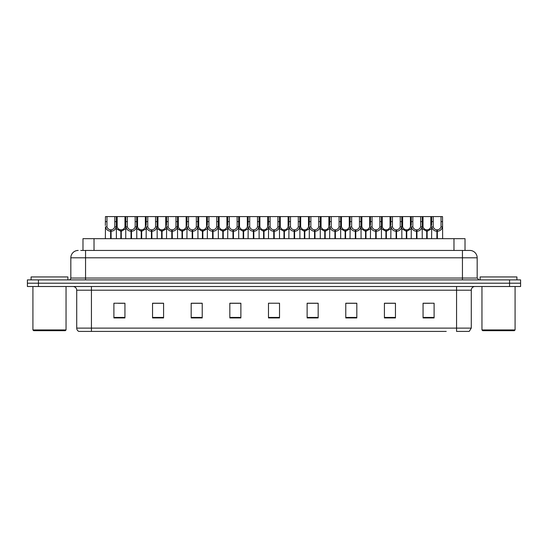 <?xml version="1.0" encoding="UTF-8"?>
<svg xmlns="http://www.w3.org/2000/svg" width="548" height="548" viewBox="0 0 548 548"><rect width="100%" height="100%" fill="white"/><g stroke="black" fill="none" stroke-linecap="round" stroke-linejoin="round"><path stroke-width="0.82" d="M82.981 250.443L82.981 238.668L465.019 238.668L465.019 250.443M101.764 331.417L78.987 331.417M471.28 328.108L469.204 331.417L456.559 331.417L456.559 328.108L471.28 328.108L471.28 290.193A3.678 3.678 0 0 1 474.958 286.515M78.796 331.417A3.678 3.678 0 0 1 76.72 328.108L76.72 290.193C76.501 287.96 75.275 286.734 73.042 286.515M520.6 286.515L520.6 283.2L27.4 283.2L27.4 286.515L38.442 286.515L38.442 283.2L27.4 283.2L27.4 279.891L38.442 279.891L38.442 283.2L520.6 283.2L520.6 286.515L38.442 286.515M429.687 317.943L434.105 317.943L434.105 303.222L423.063 303.222L423.063 317.943L424.166 317.943M395.457 317.943L395.457 303.222L384.415 303.222L384.415 317.943L395.457 317.943M356.817 317.943L356.817 303.222L345.774 303.222L345.774 317.943L356.817 317.943M318.169 317.943L318.169 303.222L307.127 303.222L307.127 317.943L317.539 317.943M123.834 317.943L124.937 317.943L124.937 303.222L113.895 303.222L113.895 317.943L118.313 317.943M163.585 317.943L163.585 303.222L152.543 303.222L152.543 317.943L163.585 317.943M202.226 317.943L202.226 303.222L191.184 303.222L191.184 317.943L202.226 317.943M229.831 317.943L240.873 317.943L240.873 303.222L229.831 303.222L229.831 317.943L230.461 317.943M276.761 317.943L279.521 317.943L279.521 303.222L268.479 303.222L268.479 317.943L271.239 317.943M446.236 331.417L91.441 331.417L91.441 328.108L456.559 328.108L456.559 290.193L76.72 290.193M352.802 303.222L348.124 303.297M348.124 317.943L352.802 317.943M393.58 303.297L388.909 303.297M388.909 317.943L393.58 317.943M424.166 303.297L429.687 303.297M240.654 303.297L235.983 303.297M230.461 303.297L240.873 303.297M235.983 317.943L240.654 317.943M199.876 303.297L195.198 303.297M195.198 317.943L199.876 317.943M159.091 303.297L154.42 303.297M154.42 317.943L159.091 317.943M118.313 303.297L123.834 303.297M307.127 303.297L317.539 303.297M312.018 303.222L307.346 303.297M307.346 317.943L312.018 317.943M271.239 303.222L276.761 303.222M202.226 303.297L191.184 303.297M163.585 303.297L152.543 303.297M356.817 303.297L345.774 303.297M395.457 303.297L384.415 303.297M80.94 250.443L467.232 250.443M80.768 250.443L85.557 250.443L85.557 257.807L70.829 257.807L70.829 278.048A1.843 1.843 0 0 1 68.993 279.891M78.193 250.443A7.364 7.364 0 0 0 70.829 257.807M469.807 250.443A7.364 7.364 0 0 1 477.171 257.807L462.444 257.807L462.444 250.443L469.698 250.443M477.171 257.807L477.171 278.048L479.007 279.891M520.6 279.891L520.6 283.2L520.6 279.891L38.442 279.891M120.827 238.668L120.896 229.831C119.005 229.639 117.758 228.639 117.162 226.838L117.176 216.583L116.286 216.583L116.395 238.668M110.634 238.668L110.634 231.304C107.894 230.996 106.168 229.502 105.456 226.838L105.353 238.668M105.353 225.516L105.469 216.583L106.983 216.583L106.963 226.838C107.566 228.639 108.812 229.639 110.696 229.831L110.696 238.668M111.052 238.668L111.052 229.831C112.943 229.639 114.189 228.639 114.785 226.838L114.772 216.583L106.983 216.583M111.052 229.831L111.114 238.668M110.634 231.304L110.696 229.831M116.395 225.516L116.299 226.838C115.587 229.502 113.861 230.996 111.114 231.304M116.286 216.583L114.772 216.583M120.827 231.304L116.395 228.728M121.245 238.668L121.245 229.831C123.136 229.639 124.382 228.639 124.985 226.838L124.965 216.583L117.176 216.583M121.245 229.831L121.314 238.668M120.896 229.831L120.896 238.668M125.745 228.728L121.314 231.304M131.027 238.668L131.027 231.304C128.28 230.996 126.554 229.502 125.848 226.838L125.855 216.583L124.965 216.583M141.22 238.668L141.288 229.831C139.398 229.639 138.151 228.639 137.548 226.838L137.569 216.583L136.678 216.583L136.788 238.668M125.745 225.516L125.745 238.668M131.445 238.668L131.445 229.831C133.335 229.639 134.575 228.639 135.178 226.838L135.157 216.583L127.376 216.583L127.355 226.838C127.958 228.639 129.198 229.639 131.088 229.831L131.088 238.668M131.445 229.831L131.506 238.668M131.027 231.304L131.088 229.831M136.788 225.516L136.685 226.838C135.979 229.502 134.253 230.996 131.506 231.304M136.678 216.583L135.157 216.583M127.376 216.583L125.855 216.583M161.612 238.668L161.674 229.831C159.783 229.639 158.543 228.639 157.94 226.838L157.961 216.583L157.064 216.583L157.18 238.668M151.419 238.668L151.419 231.304C148.672 230.996 146.946 229.502 146.234 226.838L146.138 238.668M146.138 225.516L146.248 216.583L137.569 216.583M151.83 238.668L151.83 229.831C153.721 229.639 154.968 228.639 155.57 226.838L155.55 216.583L147.761 216.583L147.748 226.838C148.344 228.639 149.59 229.639 151.481 229.831L151.481 238.668M151.83 229.831L151.899 238.668M151.419 231.304L151.481 229.831M157.18 225.516L157.077 226.838C156.365 229.502 154.639 230.996 151.899 231.304M157.064 216.583L155.55 216.583M147.761 216.583L146.248 216.583M182.005 238.668L182.066 229.831C180.176 229.639 178.929 228.639 178.333 226.838L178.347 216.583L177.456 216.583L177.566 238.668M171.805 238.668L171.805 231.304C169.065 230.996 167.339 229.502 166.626 226.838L166.524 238.668M166.524 225.516L166.64 216.583L157.961 216.583M172.223 238.668L172.223 229.831C174.113 229.639 175.36 228.639 175.956 226.838L175.942 216.583L168.154 216.583L168.133 226.838C168.736 228.639 169.983 229.639 171.873 229.831L171.873 238.668M172.223 229.831L172.291 238.668M171.805 231.304L171.873 229.831M177.566 225.516L177.47 226.838C176.757 229.502 175.031 230.996 172.291 231.304M177.456 216.583L175.942 216.583M168.154 216.583L166.64 216.583M202.39 238.668L202.459 229.831C200.568 229.639 199.321 228.639 198.725 226.838L198.739 216.583L197.849 216.583L197.958 238.668M192.197 238.668L192.197 231.304C189.45 230.996 187.724 229.502 187.019 226.838L186.916 238.668M186.916 225.516L187.032 216.583L178.347 216.583M192.615 238.668L192.615 229.831C194.506 229.639 195.746 228.639 196.348 226.838L196.335 216.583L188.546 216.583L188.526 226.838C189.129 228.639 190.375 229.639 192.259 229.831L192.259 238.668M192.615 229.831L192.677 238.668M192.197 231.304L192.259 229.831M197.958 225.516L197.855 226.838C197.15 229.502 195.424 230.996 192.677 231.304M197.849 216.583L196.335 216.583M188.546 216.583L187.032 216.583M141.22 231.304L136.788 228.728M141.637 238.668L141.637 229.831C143.528 229.639 144.775 228.639 145.371 226.838L145.357 216.583M141.637 229.831L141.699 238.668M141.288 229.831L141.288 238.668M146.138 228.728L141.699 231.304M161.612 231.304L157.18 228.728M162.03 238.668L162.03 229.831C163.921 229.639 165.16 228.639 165.763 226.838L165.743 216.583M162.03 229.831L162.092 238.668M161.674 229.831L161.674 238.668M166.524 228.728L162.092 231.304M182.005 231.304L177.566 228.728M182.422 238.668L182.422 229.831C184.306 229.639 185.553 228.639 186.156 226.838L186.135 216.583M182.422 229.831L182.484 238.668M182.066 229.831L182.066 238.668M186.916 228.728L182.484 231.304M65.308 330.684L33.654 330.684L32.921 329.944L66.048 329.944L65.308 330.684M32.921 286.515L32.921 329.944M66.048 286.515L66.048 329.944M67.883 279.891L67.883 276.946L31.078 276.946L31.078 279.891M514.346 330.684L482.692 330.684L481.952 329.944L515.079 329.944L514.346 330.684M481.952 286.515L481.952 329.944M515.079 286.515L515.079 329.944M516.922 279.891L516.922 276.946L480.117 276.946L480.117 279.891M222.783 238.668L222.844 229.831C220.96 229.639 219.714 228.639 219.111 226.838L219.131 216.583L218.234 216.583L218.351 238.668M212.59 238.668L212.59 231.304C209.843 230.996 208.117 229.502 207.404 226.838L207.308 238.668M207.308 225.516L207.418 216.583L198.739 216.583M213.008 238.668L213.008 229.831C214.891 229.639 216.138 228.639 216.741 226.838L216.72 216.583L208.932 216.583L208.918 226.838C209.514 228.639 210.761 229.639 212.651 229.831L212.651 238.668M213.008 229.831L213.069 238.668M212.59 231.304L212.651 229.831M218.351 225.516L218.248 226.838C217.542 229.502 215.816 230.996 213.069 231.304M218.234 216.583L216.72 216.583M208.932 216.583L207.418 216.583M243.175 238.668L243.237 229.831C241.346 229.639 240.106 228.639 239.503 226.838L239.524 216.583L238.627 216.583L238.743 238.668M232.975 238.668L232.975 231.304C230.235 230.996 228.509 229.502 227.797 226.838L227.701 238.668M227.701 225.516L227.81 216.583L219.131 216.583M233.393 238.668L233.393 229.831C235.284 229.639 236.531 228.639 237.133 226.838L237.113 216.583L229.324 216.583L229.311 226.838C229.907 228.639 231.153 229.639 233.044 229.831L233.044 238.668M233.393 229.831L233.462 238.668M232.975 231.304L233.044 229.831M238.743 225.516L238.64 226.838C237.928 229.502 236.202 230.996 233.462 231.304M238.627 216.583L237.113 216.583M229.324 216.583L227.81 216.583M263.561 238.668L263.629 229.831C261.739 229.639 260.492 228.639 259.896 226.838L259.91 216.583L259.019 216.583L259.129 238.668M253.368 238.668L253.368 231.304C250.628 230.996 248.902 229.502 248.189 226.838L248.086 238.668M248.086 225.516L248.203 216.583L239.524 216.583M253.786 238.668L253.786 229.831C255.676 229.639 256.923 228.639 257.519 226.838L257.505 216.583L249.717 216.583L249.696 226.838C250.299 228.639 251.546 229.639 253.436 229.831L253.436 238.668M253.786 229.831L253.847 238.668M253.368 231.304L253.436 229.831M259.129 225.516L259.033 226.838C258.32 229.502 256.594 230.996 253.847 231.304M259.019 216.583L257.505 216.583M249.717 216.583L248.203 216.583M202.39 231.304L197.958 228.728M202.808 238.668L202.808 229.831C204.699 229.639 205.945 228.639 206.541 226.838L206.528 216.583M202.808 229.831L202.876 238.668M202.459 229.831L202.459 238.668M207.308 228.728L202.876 231.304M222.783 231.304L218.351 228.728M223.2 238.668L223.2 229.831C225.091 229.639 226.338 228.639 226.934 226.838L226.92 216.583M223.2 229.831L223.262 238.668M222.844 229.831L222.844 238.668M227.701 228.728L223.262 231.304M243.175 231.304L238.743 228.728M243.593 238.668L243.593 229.831C245.483 229.639 246.723 228.639 247.326 226.838L247.306 216.583M243.593 229.831L243.655 238.668M243.237 229.831L243.237 238.668M248.086 228.728L243.655 231.304M283.953 238.668L284.022 229.831C282.131 229.639 280.884 228.639 280.281 226.838L280.302 216.583L279.411 216.583L279.521 238.668M273.76 238.668L273.76 231.304C271.013 230.996 269.287 229.502 268.582 226.838L268.479 238.668M268.479 225.516L268.589 216.583L259.91 216.583M274.178 238.668L274.178 229.831C276.069 229.639 277.309 228.639 277.911 226.838L277.891 216.583L270.109 216.583L270.089 226.838C270.691 228.639 271.931 229.639 273.822 229.831L273.822 238.668M274.178 229.831L274.24 238.668M273.76 231.304L273.822 229.831M279.521 225.516L279.418 226.838C278.713 229.502 276.987 230.996 274.24 231.304M279.411 216.583L277.891 216.583M270.109 216.583L268.589 216.583M304.346 238.668L304.407 229.831C302.517 229.639 301.277 228.639 300.674 226.838L300.694 216.583L299.797 216.583L299.914 238.668M294.153 238.668L294.153 231.304C291.406 230.996 289.68 229.502 288.967 226.838L288.871 238.668M288.871 225.516L288.981 216.583L280.302 216.583M294.564 238.668L294.564 229.831C296.454 229.639 297.701 228.639 298.304 226.838L298.283 216.583L290.495 216.583L290.481 226.838C291.077 228.639 292.324 229.639 294.214 229.831L294.214 238.668M294.564 229.831L294.632 238.668M294.153 231.304L294.214 229.831M299.914 225.516L299.811 226.838C299.098 229.502 297.372 230.996 294.632 231.304M299.797 216.583L298.283 216.583M290.495 216.583L288.981 216.583M324.738 238.668L324.8 229.831C322.909 229.639 321.662 228.639 321.066 226.838L321.08 216.583L320.19 216.583L320.299 238.668M314.538 238.668L314.538 231.304C311.798 230.996 310.072 229.502 309.36 226.838L309.257 238.668M309.257 225.516L309.373 216.583L300.694 216.583M314.956 238.668L314.956 229.831C316.847 229.639 318.093 228.639 318.689 226.838L318.676 216.583L310.887 216.583L310.867 226.838C311.47 228.639 312.716 229.639 314.607 229.831L314.607 238.668M314.956 229.831L315.025 238.668M314.538 231.304L314.607 229.831M320.299 225.516L320.203 226.838C319.491 229.502 317.765 230.996 315.025 231.304M320.19 216.583L318.676 216.583M310.887 216.583L309.373 216.583M345.124 238.668L345.192 229.831C343.301 229.639 342.055 228.639 341.459 226.838L341.473 216.583L340.582 216.583L340.692 238.668M334.931 238.668L334.931 231.304C332.184 230.996 330.458 229.502 329.752 226.838L329.649 238.668M329.649 225.516L329.766 216.583L321.08 216.583M335.349 238.668L335.349 229.831C337.239 229.639 338.486 228.639 339.082 226.838L339.068 216.583L331.28 216.583L331.259 226.838C331.862 228.639 333.109 229.639 334.992 229.831L334.992 238.668M335.349 229.831L335.41 238.668M334.931 231.304L334.992 229.831M340.692 225.516L340.596 226.838C339.883 229.502 338.157 230.996 335.41 231.304M340.582 216.583L339.068 216.583M331.28 216.583L329.766 216.583M365.516 238.668L365.578 229.831C363.694 229.639 362.447 228.639 361.844 226.838L361.865 216.583L360.968 216.583L361.084 238.668M355.323 238.668L355.323 231.304C352.576 230.996 350.85 229.502 350.145 226.838L350.042 238.668M350.042 225.516L350.151 216.583L341.473 216.583M355.741 238.668L355.741 229.831C357.625 229.639 358.872 228.639 359.474 226.838L359.454 216.583L351.665 216.583L351.652 226.838C352.254 228.639 353.494 229.639 355.385 229.831L355.385 238.668M355.741 229.831L355.803 238.668M355.323 231.304L355.385 229.831M361.084 225.516L360.981 226.838C360.276 229.502 358.55 230.996 355.803 231.304M360.968 216.583L359.454 216.583M351.665 216.583L350.151 216.583M263.561 231.304L259.129 228.728M263.978 238.668L263.978 229.831C265.869 229.639 267.116 228.639 267.719 226.838L267.698 216.583M263.978 229.831L264.047 238.668M263.629 229.831L263.629 238.668M268.479 228.728L264.047 231.304M283.953 231.304L279.521 228.728M284.371 238.668L284.371 229.831C286.262 229.639 287.508 228.639 288.104 226.838L288.09 216.583M284.371 229.831L284.439 238.668M284.022 229.831L284.022 238.668M288.871 228.728L284.439 231.304M304.346 231.304L299.914 228.728M304.763 238.668L304.763 229.831C306.654 229.639 307.894 228.639 308.497 226.838L308.476 216.583M304.763 229.831L304.825 238.668M304.407 229.831L304.407 238.668M309.257 228.728L304.825 231.304M324.738 231.304L320.299 228.728M325.156 238.668L325.156 229.831C327.04 229.639 328.286 228.639 328.889 226.838L328.869 216.583M325.156 229.831L325.217 238.668M324.8 229.831L324.8 238.668M329.649 228.728L325.217 231.304M345.124 231.304L340.692 228.728M345.541 238.668L345.541 229.831C347.432 229.639 348.679 228.639 349.275 226.838L349.261 216.583M345.541 229.831L345.61 238.668M345.192 229.831L345.192 238.668M350.042 228.728L345.61 231.304M385.908 238.668L385.97 229.831C384.08 229.639 382.84 228.639 382.237 226.838L382.257 216.583L381.36 216.583L381.476 238.668M375.709 238.668L375.709 231.304C372.969 230.996 371.243 229.502 370.53 226.838L370.434 238.668M370.434 225.516L370.544 216.583L361.865 216.583M376.127 238.668L376.127 229.831C378.017 229.639 379.264 228.639 379.867 226.838L379.846 216.583L372.058 216.583L372.044 226.838C372.64 228.639 373.887 229.639 375.777 229.831L375.777 238.668M376.127 229.831L376.195 238.668M375.709 231.304L375.777 229.831M381.476 225.516L381.374 226.838C380.661 229.502 378.935 230.996 376.195 231.304M381.36 216.583L379.846 216.583M372.058 216.583L370.544 216.583M406.301 238.668L406.363 229.831C404.472 229.639 403.225 228.639 402.629 226.838L402.643 216.583L401.753 216.583L401.862 238.668M396.101 238.668L396.101 231.304C393.361 230.996 391.635 229.502 390.923 226.838L390.82 238.668M390.82 225.516L390.936 216.583L382.257 216.583M396.519 238.668L396.519 229.831C398.41 229.639 399.656 228.639 400.252 226.838L400.239 216.583L392.45 216.583L392.43 226.838C393.032 228.639 394.279 229.639 396.17 229.831L396.17 238.668M396.519 229.831L396.581 238.668M396.101 231.304L396.17 229.831M401.862 225.516L401.766 226.838C401.054 229.502 399.328 230.996 396.581 231.304M401.753 216.583L400.239 216.583M392.45 216.583L390.936 216.583M426.687 238.668L426.755 229.831C424.864 229.639 423.618 228.639 423.015 226.838L423.035 216.583L422.145 216.583L422.255 238.668M416.494 238.668L416.494 231.304C413.747 230.996 412.021 229.502 411.315 226.838L411.212 238.668M411.212 225.516L411.322 216.583L402.643 216.583M416.912 238.668L416.912 229.831C418.802 229.639 420.042 228.639 420.645 226.838L420.624 216.583L412.843 216.583L412.822 226.838C413.425 228.639 414.665 229.639 416.555 229.831L416.555 238.668M416.912 229.831L416.973 238.668M416.494 231.304L416.555 229.831M422.255 225.516L422.152 226.838C421.446 229.502 419.72 230.996 416.973 231.304M422.145 216.583L420.624 216.583M412.843 216.583L411.322 216.583M436.886 238.668L436.948 229.831C435.057 229.639 433.81 228.639 433.215 226.838L433.228 216.583L442.531 216.583L442.647 238.668M436.886 231.304C434.139 230.996 432.413 229.502 431.701 226.838L431.605 238.668M431.605 225.516L431.714 216.583L423.035 216.583M437.304 238.668L437.304 229.831C439.188 229.639 440.434 228.639 441.037 226.838L441.017 216.583M437.304 229.831L437.366 238.668M436.948 229.831L436.948 238.668M441.017 221.632L442.531 221.632L442.544 226.838C441.832 229.502 440.106 230.996 437.366 231.304M433.228 216.583L431.714 216.583M365.516 231.304L361.084 228.728M365.934 238.668L365.934 229.831C367.824 229.639 369.071 228.639 369.667 226.838L369.653 216.583M365.934 229.831L365.995 238.668M365.578 229.831L365.578 238.668M370.434 228.728L365.995 231.304M385.908 231.304L381.476 228.728M386.326 238.668L386.326 229.831C388.217 229.639 389.457 228.639 390.06 226.838L390.039 216.583M386.326 229.831L386.388 238.668M385.97 229.831L385.97 238.668M390.82 228.728L386.388 231.304M406.301 231.304L401.862 228.728M406.712 238.668L406.712 229.831C408.603 229.639 409.849 228.639 410.452 226.838L410.431 216.583M406.712 229.831L406.78 238.668M406.363 229.831L406.363 238.668M411.212 228.728L406.78 231.304M426.687 231.304L422.255 228.728M427.104 238.668L427.104 229.831C428.995 229.639 430.242 228.639 430.838 226.838L430.824 216.583M427.104 229.831L427.173 238.668M426.755 229.831L426.755 238.668M431.605 228.728L427.173 231.304M94.023 250.443L94.023 238.668M453.977 250.443L453.977 238.668M456.559 286.515L456.559 290.193L471.28 290.193M76.72 328.108L91.441 328.108L91.441 286.515M509.558 286.515L509.558 279.891M423.063 317.943L434.105 317.943M113.895 317.943L124.937 317.943M268.479 317.943L279.521 317.943M279.521 317.436L268.479 317.436M240.873 317.436L229.831 317.436M202.226 317.436L191.184 317.436M163.585 317.436L152.543 317.436M124.937 317.436L113.895 317.436M318.169 317.436L307.127 317.436M356.817 317.436L345.774 317.436M395.457 317.436L384.415 317.436M434.105 317.436L423.063 317.436M85.557 279.891L85.557 278.048L477.171 278.048M70.829 278.048L85.557 278.048L85.557 257.807L462.444 257.807L462.444 279.891M106.983 221.632L105.469 221.632M106.963 226.838L105.456 226.838M116.299 226.838L114.785 226.838M117.176 221.632L114.772 221.632M117.162 226.838L116.395 226.838M125.745 226.838L124.985 226.838M127.376 221.632L124.965 221.632M127.355 226.838L125.848 226.838M136.685 226.838L135.178 226.838M137.569 221.632L135.157 221.632M147.761 221.632L145.357 221.632M147.748 226.838L146.234 226.838M157.077 226.838L155.57 226.838M157.961 221.632L155.55 221.632M168.154 221.632L165.743 221.632M168.133 226.838L166.626 226.838M177.47 226.838L175.956 226.838M178.347 221.632L175.942 221.632M188.546 221.632L186.135 221.632M188.526 226.838L187.019 226.838M197.855 226.838L196.348 226.838M198.739 221.632L196.335 221.632M137.548 226.838L136.788 226.838M146.138 226.838L145.371 226.838M157.94 226.838L157.18 226.838M166.524 226.838L165.763 226.838M178.333 226.838L177.566 226.838M186.916 226.838L186.156 226.838M208.932 221.632L206.528 221.632M208.918 226.838L207.404 226.838M218.248 226.838L216.741 226.838M219.131 221.632L216.72 221.632M229.324 221.632L226.92 221.632M229.311 226.838L227.797 226.838M238.64 226.838L237.133 226.838M239.524 221.632L237.113 221.632M249.717 221.632L247.306 221.632M249.696 226.838L248.189 226.838M259.033 226.838L257.519 226.838M259.91 221.632L257.505 221.632M198.725 226.838L197.958 226.838M207.308 226.838L206.541 226.838M219.111 226.838L218.351 226.838M227.701 226.838L226.934 226.838M239.503 226.838L238.743 226.838M248.086 226.838L247.326 226.838M270.109 221.632L267.698 221.632M270.089 226.838L268.582 226.838M279.418 226.838L277.911 226.838M280.302 221.632L277.891 221.632M290.495 221.632L288.09 221.632M290.481 226.838L288.967 226.838M299.811 226.838L298.304 226.838M300.694 221.632L298.283 221.632M310.887 221.632L308.476 221.632M310.867 226.838L309.36 226.838M320.203 226.838L318.689 226.838M321.08 221.632L318.676 221.632M331.28 221.632L328.869 221.632M331.259 226.838L329.752 226.838M340.596 226.838L339.082 226.838M341.473 221.632L339.068 221.632M351.665 221.632L349.261 221.632M351.652 226.838L350.145 226.838M360.981 226.838L359.474 226.838M361.865 221.632L359.454 221.632M259.896 226.838L259.129 226.838M268.479 226.838L267.719 226.838M280.281 226.838L279.521 226.838M288.871 226.838L288.104 226.838M300.674 226.838L299.914 226.838M309.257 226.838L308.497 226.838M321.066 226.838L320.299 226.838M329.649 226.838L328.889 226.838M341.459 226.838L340.692 226.838M350.042 226.838L349.275 226.838M372.058 221.632L369.653 221.632M372.044 226.838L370.53 226.838M381.374 226.838L379.867 226.838M382.257 221.632L379.846 221.632M392.45 221.632L390.039 221.632M392.43 226.838L390.923 226.838M401.766 226.838L400.252 226.838M402.643 221.632L400.239 221.632M412.843 221.632L410.431 221.632M412.822 226.838L411.315 226.838M422.152 226.838L420.645 226.838M423.035 221.632L420.624 221.632M433.228 221.632L430.824 221.632M433.215 226.838L431.701 226.838M442.544 226.838L441.037 226.838M361.844 226.838L361.084 226.838M370.434 226.838L369.667 226.838M382.237 226.838L381.476 226.838M390.82 226.838L390.06 226.838M402.629 226.838L401.862 226.838M411.212 226.838L410.452 226.838M423.015 226.838L422.255 226.838M431.605 226.838L430.838 226.838"/></g></svg>
